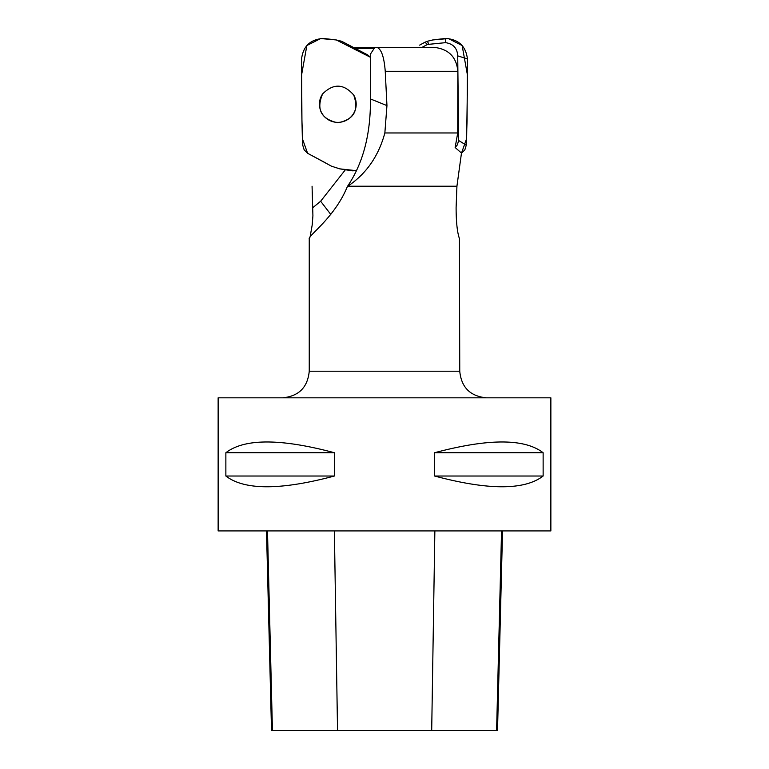 <?xml version="1.0" encoding="UTF-8"?>
<svg xmlns="http://www.w3.org/2000/svg" width="769" height="769" viewBox="0 0 769 769"><rect width="100%" height="100%" fill="white"/><g stroke="black" fill="none" stroke-linecap="round" stroke-linejoin="round"><path stroke-width="1.15" d="M353.48 47.351L374.897 47.351L370.696 53.705L370.437 98.932L386.951 105.603L384.856 132.97C378.608 156.088 366.255 173.832 347.809 186.213L347.396 186.492C334.65 217.906 307.552 235.996 309.263 238.88M376.791 47.351L433.947 47.351C448.558 48.966 456.517 56.944 457.834 71.296L385.24 71.296C384.116 56.81 381.299 48.831 376.791 47.351L374.897 47.351M457.834 71.296L457.718 132.97L455.152 147.504L461.477 153.079L456.93 186.213L347.809 186.213M457.718 132.97L384.856 132.97M385.24 71.296L386.951 105.603M550.864 397.823L218.136 397.823L218.136 530.918L550.864 530.918L550.864 397.823M334.39 452.73L334.39 476.021C280.656 490.353 244.484 490.353 225.865 476.021L225.865 452.73C244.484 438.388 280.656 438.388 334.39 452.73L225.865 452.73M543.135 452.73L543.135 476.021C524.516 490.353 488.344 490.353 434.61 476.021L434.61 452.73C488.344 438.388 524.516 438.388 543.135 452.73L434.61 452.73M309.244 238.717L309.244 371.206L459.756 371.206L459.429 238.553C457.257 232.488 456.152 222.174 456.104 207.611L456.93 186.213M310.061 237.063L312.214 224.913L312.916 215.791L312.07 186.213M347.396 186.492C363.074 163.412 370.754 134.229 370.437 98.932M266.497 530.918L271.515 730.55L497.524 730.55L502.541 530.918M334.39 476.021L225.865 476.021M543.135 476.021L434.61 476.021M322.615 93.924A18.369 18.216 -178 0 0 337.716 122.377A18.369 18.216 -178 0 0 353.692 95C359.19 110.467 353.855 119.733 337.706 122.79C321.106 119.06 316.069 109.448 322.596 93.953C333.352 83.235 343.714 83.581 353.692 95M339.744 168.853L352.269 170.833L356.489 170.689L339.754 168.853L331.564 166.219L307.571 153.262L304.149 149.849L302.784 145.331M302.775 145.139L301.938 120.839L301.573 58.896C303.169 46.15 310.426 39.334 323.326 38.45L335.832 39.863L341.667 41.276L367.592 54.868L370.677 57.406L336.303 39.959L320.663 38.546L306.86 45.525L301.438 75.756L301.65 107.266L302.361 138.603L307.59 153.271M428.785 44.083L427.333 41.276L424.94 42.237L427.487 44.458L445.559 42.66C453.22 43.814 457.276 48.216 457.718 55.877L458.66 140.516L466.225 145.13L467.062 120.839L467.427 58.896L457.718 55.877M427.333 41.276L433.168 39.863L445.674 38.45L445.559 42.66M445.674 38.45C458.574 39.334 465.831 46.15 467.427 58.896M432.697 39.959L448.337 38.546L462.14 45.525L467.562 75.746L466.639 138.574L461.448 153.252L464.851 149.849L466.216 145.331M424.94 42.237L419.634 45.131M458.66 140.516L457.334 144.918L455.152 147.504M427.487 44.458L422.085 47.351M326.056 163.143L311.695 155.463M355.499 48.428L373.686 48.428M345.204 169.997L320.644 201.238L330.785 214.426M320.644 201.238L312.896 207.611M272.437 730.55L267.487 530.918M337.533 730.55L334.38 530.918M431.697 730.55L434.86 530.918M496.601 730.55L501.551 530.918M459.756 371.206C461.333 387.374 470.205 396.246 486.373 397.823M309.244 371.206C307.667 387.374 298.795 396.246 282.627 397.823"/></g></svg>
